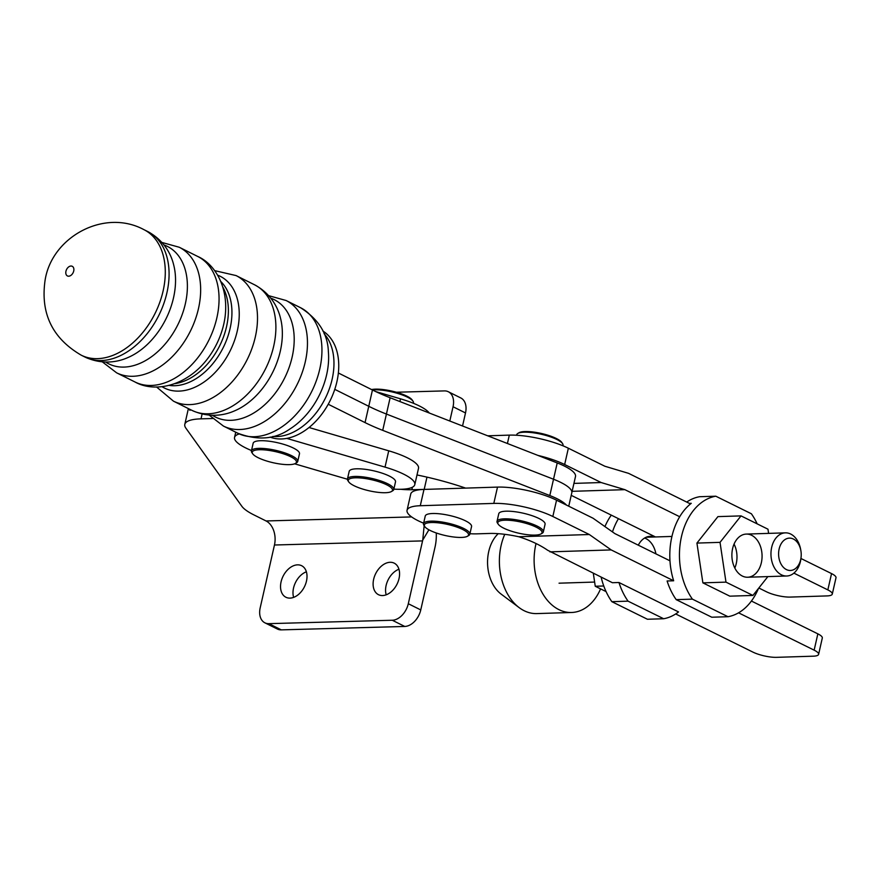 <?xml version="1.0" encoding="UTF-8"?>
<svg xmlns="http://www.w3.org/2000/svg" width="880" height="880" viewBox="0 0 880 880"><rect width="100%" height="100%" fill="white"/><g stroke="black" fill="none" stroke-linecap="round" stroke-linejoin="round"><path stroke-width="1.32" d="M536.041 543.521A51.271 35.827 88.2 0 0 571.571 612.491A51.271 35.827 88.2 0 0 600.578 588.885M504.768 534.325A51.271 35.827 88.2 0 0 519.145 607.618A51.271 35.827 88.2 0 0 536.844 613.591L571.571 612.491M498.234 533.676A35.079 24.508 88.2 0 0 501.072 594.055L519.145 607.618M800.844 550.495L800.635 549.34A21.593 15.081 88.2 0 0 785.367 532.851A21.593 15.081 88.2 0 0 770.968 554.906A21.593 15.081 88.2 0 0 786.731 576.004A21.593 15.081 88.2 0 0 800.415 561.528A21.593 15.081 88.2 0 0 800.921 558.591L801.064 557.425A16.192 11.319 -91.8 0 1 800.679 559.625A16.192 11.319 -91.8 0 1 783.112 567.017A16.192 11.319 -91.8 0 1 783.574 540.683A16.192 11.319 -91.8 0 1 800.844 550.495A16.192 11.319 -91.8 0 1 801.064 557.425M606.067 591.591L595.254 586.256L593.318 573.287M595.254 586.256L603.768 585.992M644.611 538.043A21.593 15.081 -91.8 0 1 655.919 553.872M768.603 533.379L767.976 529.199L741.026 515.889L717.926 516.615L696.927 543.081L702.878 582.857L729.828 596.167L752.928 595.441L767.877 576.598M741.026 515.889L720.027 542.355L696.927 543.081M720.027 542.355L725.978 582.131L702.878 582.857M725.978 582.131L752.928 595.441M734.811 568.04A21.593 15.081 88.2 0 0 736.263 563.552A21.593 15.081 88.2 0 0 734.063 544.082M761.343 562.76A21.593 15.081 -91.8 0 1 747.659 577.236A21.593 15.081 -91.8 0 1 731.896 556.138A21.593 15.081 -91.8 0 1 746.295 534.083A21.593 15.081 -91.8 0 1 761.343 562.76M638.297 545.171A22.396 15.653 -91.8 0 1 650.287 536.305A22.396 15.653 -91.8 0 1 654.478 536.987M618.959 582.505A60.72 42.427 88.2 0 0 628.056 601.161L663.652 618.739A60.72 42.427 88.2 0 0 678.535 611.93L618.959 582.505L612.403 582.714L547.657 550.253C539.869 544.874 530.244 540.364 518.771 536.745L589.325 534.523L611.193 549.923L673.662 580.778L667.106 580.987A60.72 42.427 -91.8 0 0 676.203 599.643L692.406 599.137A60.72 42.427 -91.8 0 1 681.494 536.503A60.72 42.427 -91.8 0 1 715.792 496.199L751.388 513.777A60.72 42.427 -91.8 0 1 757.163 523.853M612.469 531.905A60.72 42.427 -91.8 0 1 618.442 518.672M663.652 618.739L647.438 619.256L611.853 601.678L628.056 601.161M611.292 515.141A60.72 42.427 88.2 0 0 604.934 526.592M601.139 577.148A60.72 42.427 88.2 0 0 611.853 601.678M689.381 503.382L691.262 503.316A60.72 42.427 88.2 0 0 673.662 580.778M686.708 502.062A60.72 42.427 -91.8 0 1 699.589 496.716L715.792 496.199M758.472 588.456A60.72 42.427 -91.8 0 1 727.991 616.715L711.788 617.221L676.203 599.643M727.991 616.715L692.406 599.137M270.094 437.118A59.367 40.117 -63.5 0 0 336.897 381.733A59.367 40.117 -63.5 0 0 322.938 331.078M295.372 463.463L296.604 462.748A23.749 5.94 -167.2 0 0 297.737 461.428A23.749 5.94 -167.2 0 0 291.676 455.697A23.749 5.94 -167.2 0 0 266.794 448.789A23.749 5.94 -167.2 0 0 251.416 450.912A23.749 5.94 -167.2 0 0 251.867 452.584L252.67 453.761A22.671 5.665 12.8 0 1 264.264 449.878A22.671 5.665 12.8 0 1 290.675 456.731A22.671 5.665 12.8 0 1 295.372 463.463A22.671 5.665 12.8 0 1 273.086 462.715A22.671 5.665 12.8 0 1 252.67 453.761M297.737 461.428L299.475 453.783A23.749 5.94 -167.2 0 0 293.414 448.052A23.749 5.94 -167.2 0 0 268.532 441.144A23.749 5.94 -167.2 0 0 253.154 443.267L251.416 450.912M391.413 491.546L392.645 490.82A23.749 5.94 -167.2 0 0 393.778 489.511A23.749 5.94 -167.2 0 0 387.717 483.769A23.749 5.94 -167.2 0 0 362.824 476.872A23.749 5.94 -167.2 0 0 347.457 478.984A23.749 5.94 -167.2 0 0 347.908 480.656L348.711 481.844A22.671 5.665 12.8 0 1 360.305 477.961A22.671 5.665 12.8 0 1 386.716 484.814A22.671 5.665 12.8 0 1 391.413 491.546A22.671 5.665 12.8 0 1 369.127 490.787A22.671 5.665 12.8 0 1 348.711 481.844M393.778 489.511L395.505 481.866A23.749 5.94 -167.2 0 0 389.455 476.124A23.749 5.94 -167.2 0 0 364.562 469.227A23.749 5.94 -167.2 0 0 349.195 471.339L347.457 478.984M372.394 389.95A23.749 5.94 12.8 0 1 407.407 397.144A23.749 5.94 12.8 0 1 413.006 401.203L412.203 400.026A22.671 5.665 -167.2 0 0 406.857 396.143A22.671 5.665 -167.2 0 0 371.613 389.565M413.006 401.203A23.749 5.94 12.8 0 1 413.457 402.875L413.369 403.26M467.467 536.25L468.699 535.535A23.749 5.94 -167.2 0 0 469.821 534.215A23.749 5.94 -167.2 0 0 463.771 528.484A23.749 5.94 -167.2 0 0 438.878 521.576A23.749 5.94 -167.2 0 0 423.511 523.699A23.749 5.94 -167.2 0 0 423.951 525.371L424.754 526.548A22.671 5.665 12.8 0 1 436.348 522.665A22.671 5.665 12.8 0 1 462.759 529.518A22.671 5.665 12.8 0 1 467.467 536.25A22.671 5.665 12.8 0 1 445.181 535.502A22.671 5.665 12.8 0 1 424.754 526.548M469.821 534.215L471.559 526.57A23.749 5.94 -167.2 0 0 465.509 520.839A23.749 5.94 -167.2 0 0 440.616 513.931A23.749 5.94 -167.2 0 0 425.249 516.054L423.511 523.699M540.98 533.929L542.212 533.214A23.749 5.94 -167.2 0 0 543.334 531.894A23.749 5.94 -167.2 0 0 537.284 526.163A23.749 5.94 -167.2 0 0 512.391 519.255A23.749 5.94 -167.2 0 0 497.024 521.378A23.749 5.94 -167.2 0 0 497.464 523.05L498.267 524.227A22.671 5.665 12.8 0 1 509.861 520.344A22.671 5.665 12.8 0 1 536.272 527.208A22.671 5.665 12.8 0 1 540.98 533.929A22.671 5.665 12.8 0 1 518.694 533.181A22.671 5.665 12.8 0 1 498.267 524.227M543.334 531.894L545.072 524.249A23.749 5.94 -167.2 0 0 539.022 518.518A23.749 5.94 -167.2 0 0 514.129 511.61A23.749 5.94 -167.2 0 0 498.762 513.733L497.024 521.378M562.573 443.597L561.77 442.409A22.671 5.665 -167.2 0 0 556.413 438.537A22.671 5.665 -167.2 0 0 519.057 432.707L517.825 433.433A23.749 5.94 12.8 0 1 556.963 439.538A23.749 5.94 12.8 0 1 562.573 443.597A23.749 5.94 12.8 0 1 563.013 445.269L562.903 445.764M516.593 435.248L516.703 434.742A23.749 5.94 12.8 0 1 517.825 433.433M393.855 489.126A43.175 10.791 -167.2 0 0 414.799 484.638L418.506 468.336A43.175 10.791 -167.2 0 0 388.729 450.813L309.034 427.515M414.799 484.638A43.175 10.791 -167.2 0 0 385.022 467.126L288.981 439.043A43.175 10.791 -167.2 0 0 286.726 438.405M239.294 433.939A43.175 10.791 -167.2 0 0 234.553 437.426A43.175 10.791 -167.2 0 0 251.504 450.527M294.657 463.815L347.424 479.237M429.297 413.028A43.175 10.791 -167.2 0 0 400.532 398.838L375.793 391.6M328.229 404.25L365.057 422.598A102.817 25.707 -167.2 0 0 382.723 430.353L386.419 414.051A102.817 25.707 12.8 0 1 368.764 406.296L334.774 389.356L368.764 406.296A102.817 25.707 -167.2 0 0 386.419 414.051L553.52 479.237A42.834 10.714 12.8 0 1 571.791 492.811L568.744 506.22M390.126 397.738L557.216 462.935L553.52 479.237L386.419 414.051L390.126 397.738A102.817 25.707 12.8 0 1 372.46 389.994L365.057 422.598M338.36 372.988L372.46 389.994M557.216 462.935A42.834 10.714 12.8 0 1 575.498 476.509L571.791 492.811A42.834 10.714 12.8 0 0 553.52 479.237L549.813 495.539A42.834 10.714 12.8 0 1 566.5 505.109M310.816 428.043L309.309 427.284M465.597 488.103A102.817 25.707 -167.2 0 0 416.999 474.969M382.723 430.353L549.813 495.539M675.675 613.954L752.884 652.091A17.138 4.279 -167.2 0 0 776.545 657.338L813.296 656.183A17.138 4.279 -167.2 0 0 818.609 654.346A17.138 4.279 -167.2 0 0 814.143 650.155L817.85 633.853L751.41 601.04M669.966 560.813L614.9 533.621L593.032 518.21L556.545 500.192L552.838 516.494L589.325 534.523M817.85 633.853A17.138 4.279 12.8 0 1 822.305 638.033L818.609 654.346M738.551 612.821L814.143 650.155M469.942 533.72A42.768 10.692 -167.2 0 0 477.213 533.841L489.467 533.456A42.768 10.692 12.8 0 1 518.771 536.745M407.044 510.312L410.751 493.999A42.768 10.692 12.8 0 1 423.995 489.423L420.288 505.725A42.768 10.692 -167.2 0 0 407.044 510.312A42.768 10.692 -167.2 0 0 423.621 523.193M552.838 516.494A42.768 10.692 -167.2 0 0 493.801 503.404L497.508 487.102A42.768 10.692 12.8 0 1 556.545 500.192M420.288 505.725L493.801 503.404M423.995 489.423L497.508 487.102M549.934 551.859L611.193 549.923M832.293 594.077L836 577.775A17.138 4.279 -167.2 0 0 831.545 573.595L827.838 589.897A17.138 4.279 12.8 0 1 832.293 594.077A17.138 4.279 12.8 0 1 826.991 595.914L790.229 597.08A17.138 4.279 12.8 0 1 766.579 591.833L758.835 588.005M571.219 495.341L655.457 536.954M827.838 589.897L793.881 573.133M679.701 516.736L624.888 489.665L601.139 482.537L564.652 464.519L568.359 448.217L604.846 466.235L628.584 473.352L690.492 503.932M572.132 491.326L624.888 489.665M800.932 558.481L831.545 573.595M487.696 435.809L509.322 435.127L507.419 443.498M568.359 448.217A42.768 10.692 -167.2 0 0 509.322 435.127M573.936 483.395L601.139 482.537M537.933 455.411A42.768 10.692 12.8 0 1 564.652 464.519M281.314 629.871A17.138 11.583 116.5 0 1 277.354 629.024L264.891 622.82A17.138 11.583 -63.5 0 0 268.862 623.656L281.314 629.871L404.745 626.45L392.282 620.246L268.862 623.656M212.531 418.528L201.014 418.847A51.403 12.848 -167.2 0 0 184.8 424.369A51.403 12.848 -167.2 0 0 185.9 428.186L241.857 506.286A51.403 12.848 -167.2 0 0 253.858 514.877L266.057 520.96A18.887 13.101 -91.6 0 1 274.461 545.006L260.194 607.816A17.138 11.583 -63.5 0 0 264.891 622.82M392.282 620.246A17.138 11.583 -63.5 0 0 408.298 603.724L422.565 540.903A18.887 13.101 88.4 0 0 422.741 540.078L424.16 525.668M289.993 598.114A17.611 11.902 -63.5 0 0 305.624 584.001A17.611 11.902 -63.5 0 0 301.631 565.708A17.611 11.902 -63.5 0 0 297.55 564.85A17.611 11.902 -63.5 0 0 281.919 578.963A17.611 11.902 -63.5 0 0 285.912 597.245A17.611 11.902 -63.5 0 0 289.993 598.114M382.558 595.551A17.611 11.902 -63.5 0 0 398.189 581.427A17.611 11.902 -63.5 0 0 394.196 563.145A17.611 11.902 -63.5 0 0 390.115 562.287A17.611 11.902 -63.5 0 0 374.495 576.4A17.611 11.902 -63.5 0 0 378.477 594.682A17.611 11.902 -63.5 0 0 382.558 595.551M436.26 532.961A37.774 26.191 -91.6 0 1 435.028 547.118L420.761 609.928A17.138 11.583 116.5 0 1 404.745 626.45M386.199 594.814A17.611 11.902 116.5 0 1 398.948 569.228M293.623 597.377A17.611 11.902 116.5 0 1 306.372 571.791M425.733 489.368A42.834 10.714 -167.2 0 0 424.193 489.39L411.851 489.731A42.834 10.714 12.8 0 1 400.675 489.28M462.55 425.997L465.509 412.951A17.138 11.583 -63.5 0 0 460.812 397.958L448.349 391.754A17.138 11.583 116.5 0 0 444.389 390.907L396.352 392.238M448.349 391.754A17.138 11.583 116.5 0 1 453.046 406.747L449.801 421.025M189.959 410.355A51.403 12.848 12.8 0 1 189.156 408.98M272.844 436.458A59.367 40.117 -63.5 0 0 332.112 379.346A59.367 40.117 -63.5 0 0 324.071 333.663M328.317 351.175L328.383 351.835A64.163 43.362 116.5 0 1 289.938 428.967C275.297 439.307 257.961 440.748 237.919 433.279L223.443 426.074A70.158 47.41 -63.5 0 0 305.272 361.878A70.158 47.41 -63.5 0 0 286.044 300.487L268.719 295.68M328.383 351.835C327.833 333.916 318.538 319.209 300.509 307.692A70.158 47.41 116.5 0 1 311.652 391.644A70.158 47.41 116.5 0 1 237.919 433.279M280.313 351.142A65.637 44.352 -63.5 0 0 280.456 318.021C278.245 308.638 271.612 293.931 254.463 284.746A70.158 47.41 116.5 0 1 273.702 346.137A70.158 47.41 116.5 0 1 191.862 410.333C209.77 418.572 225.511 414.843 234.091 411.059A65.637 44.352 -63.5 0 0 280.313 351.142M270.82 298.199A65.637 44.352 116.5 0 1 292.149 357.049A65.637 44.352 116.5 0 1 212.454 415.294M191.862 410.333L173.47 401.159A70.158 47.41 -63.5 0 0 255.31 336.974A70.158 47.41 -63.5 0 0 236.071 275.572L214.544 270.611M173.492 297.913A65.637 44.352 -63.5 0 0 173.646 264.781C171.435 255.398 164.802 240.691 147.653 231.506A70.158 47.41 116.5 0 1 166.892 292.897A70.158 47.41 116.5 0 1 85.052 357.093C102.96 365.332 118.701 361.603 127.281 357.819A65.637 44.352 -63.5 0 0 173.492 297.913M164.01 244.959A65.637 44.352 116.5 0 1 185.339 303.809A65.637 44.352 116.5 0 1 105.644 362.054M163.097 291.016A70.158 47.41 -63.5 0 0 143.858 229.614C104.467 208.373 51.975 236.676 45.122 280.049C40.26 313.258 52.305 338.305 81.268 355.201A70.158 47.41 -63.5 0 0 163.097 291.016M73.722 271.007A5.401 3.652 116.5 0 1 66.891 275.583A5.401 3.652 116.5 0 1 68.893 266.761A5.401 3.652 116.5 0 1 73.722 271.007M102.377 361.9L116.633 372.834A70.158 47.41 -63.5 0 0 198.462 308.638A70.158 47.41 -63.5 0 0 179.234 247.247L161.909 242.44M199.694 367.664A62.447 42.207 -63.5 0 0 200.475 366.883A62.447 42.207 -63.5 0 0 223.762 324.17A62.447 42.207 -63.5 0 0 224.95 317.779C229.185 287.353 214.841 263.846 197.626 256.41A70.158 47.41 116.5 0 1 216.865 317.812A70.158 47.41 116.5 0 1 135.025 381.997L116.633 372.834M224.95 317.779A62.447 42.207 -63.5 0 0 225.104 316.679M217.569 275.132A62.447 42.207 116.5 0 1 237.292 330.913A62.447 42.207 116.5 0 1 161.986 386.661M220.847 281.567A59.367 40.117 116.5 0 1 230.087 328.493A59.367 40.117 116.5 0 1 169.092 385.396M174.933 383.625A59.367 40.117 -63.5 0 0 226.523 326.722A59.367 40.117 -63.5 0 0 222.937 287.309M288.981 439.043L289.256 437.855M385.022 467.126L388.729 450.813M399.916 401.555L400.532 398.838M422.565 540.903L274.461 545.006M408.298 603.724L420.761 609.928M428.901 529.793L422.741 540.078M411.631 516.923L266.057 520.96M202.114 414.018L201.014 418.847M412.423 487.212L411.851 489.731M426.976 477.136L424.193 489.39M453.046 406.747L465.509 412.951M559.053 583.187L594.627 582.065M747.659 577.236L786.731 576.004M646.14 537.251L671.935 536.437M746.295 534.083L785.367 532.851M300.509 307.692L286.044 300.487M254.463 284.746L236.071 275.572M209.187 415.129L223.443 426.074M147.653 231.506L143.858 229.614M85.052 357.093L81.268 355.201M197.626 256.41L179.234 247.247M200.475 366.883C178.728 388.575 151.327 391.27 135.025 381.997M173.47 401.159L156.552 386.969M234.553 437.426L235.741 432.201M184.8 424.369L188.375 408.595"/></g></svg>
